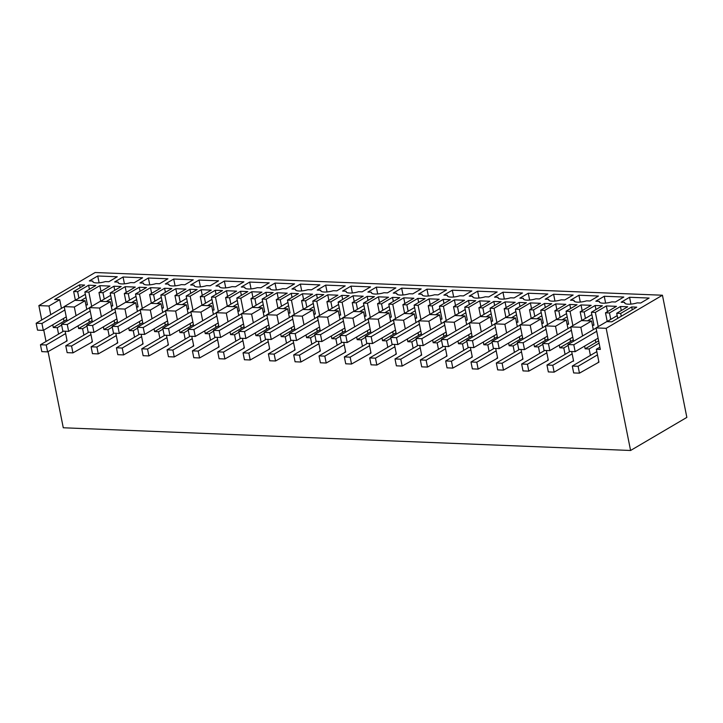 <?xml version="1.0" encoding="UTF-8"?>
<svg xmlns="http://www.w3.org/2000/svg" width="723" height="723" viewBox="0 0 723 723"><rect width="100%" height="100%" fill="white"/><g stroke="black" fill="none" stroke-linecap="round" stroke-linejoin="round"><path stroke-width="1.08" d="M61.446 308.378L59.72 299.711L49.001 306.01L38.87 305.603L95.138 272.517L662.44 295.228L686.85 417.397L630.583 450.483L63.281 427.772L48.061 351.613M557.252 334.948L555.517 326.29L566.236 319.982L556.104 319.575L545.386 325.883L548.26 340.244M566.236 319.982L567.971 328.649M569.995 338.789L570.537 341.491L573.303 339.864M559.277 345.088L559.819 347.799L570.537 341.491M559.819 347.799L563.795 347.953L568.17 345.386M563.795 347.953L565.079 354.387M573.529 360.741L572.887 361.12L573.61 361.148L571.685 351.514M570.718 326.895L581.437 320.596L591.559 320.994L580.849 327.302L570.718 326.895L573.583 341.256M591.559 320.994L593.294 329.661M595.318 339.801L595.86 342.503L598.635 340.876M610.763 319.394L609.471 312.969L605.494 312.806L616.484 306.344L606.353 305.937L607.492 311.631M606.353 305.937L595.363 312.399L598.21 326.633M595.363 312.399L591.387 312.237L593.963 325.142L592.471 325.567M585.431 318.382L584.148 311.947L580.171 311.794L581.898 320.461M593.737 329.408L593.24 329.381M580.171 311.794L591.152 305.332L581.021 304.925L582.16 310.619M59.72 299.711L54.65 299.503L79.566 284.853L80.136 287.7M78.915 298.102L77.632 291.676L73.647 291.514L84.636 285.052L79.566 284.853M77.632 291.676L88.613 285.214L95.852 285.504L84.862 291.965L88.848 292.119L91.685 306.353M104.239 299.114L102.955 292.688L98.979 292.526L109.959 286.073L99.828 285.666L88.848 292.119M102.955 292.688L113.945 286.227L121.175 286.516L110.194 292.978L114.171 293.14L117.018 307.374M129.562 300.135L128.278 293.701L124.302 293.547L135.291 287.085L125.16 286.679L114.171 293.14M128.278 293.701L139.268 287.239L146.507 287.528L135.517 293.99L139.494 294.153L142.341 308.387M154.894 301.148L153.61 294.713L149.625 294.559L160.614 288.097L150.483 287.691L139.494 294.153M153.61 294.713L164.591 288.26L171.83 288.549L160.84 295.002L164.826 295.165L167.664 309.399M180.217 302.16L178.933 295.734L174.957 295.571L185.938 289.11L175.806 288.703L164.826 295.165M178.933 295.734L189.923 289.272L197.153 289.562L186.173 296.023L190.149 296.177L192.996 310.411M205.54 303.172L204.257 296.746L200.28 296.584L211.261 290.122L201.139 289.715L190.149 296.177M204.257 296.746L215.246 290.284L222.485 290.574L211.496 297.036L215.472 297.189L218.319 311.423M230.872 304.184L229.589 297.759L225.603 297.596L236.593 291.134L226.462 290.736L215.472 297.189M229.589 297.759L240.569 291.297L247.808 291.586L236.819 298.048L240.804 298.21L243.642 312.444M256.195 305.196L254.912 298.771L250.935 298.608L261.916 292.155L251.785 291.749L240.804 298.21M254.912 298.771L265.892 292.309L273.131 292.598L262.151 299.06L266.127 299.223L268.974 313.457M281.518 306.218L280.235 299.783L276.258 299.629L287.239 293.167L277.117 292.761L266.127 299.223M280.235 299.783L291.224 293.321L298.454 293.61L287.474 300.072L291.45 300.235L294.297 314.469M306.85 307.23L305.567 300.795L301.581 300.641L312.571 294.18L302.44 293.773L291.45 300.235M305.567 300.795L316.547 294.342L323.787 294.632L312.797 301.084L316.782 301.247L319.62 315.481M332.173 308.242L330.89 301.816L326.913 301.654L337.894 295.192L327.763 294.785L316.782 301.247M330.89 301.816L341.871 295.355L349.11 295.644L338.129 302.106L342.106 302.259L344.952 316.493M357.496 309.254L356.213 302.829L352.237 302.666L363.217 296.204L353.086 295.797L342.106 302.259M356.213 302.829L367.203 296.367L374.433 296.656L363.452 303.118L367.429 303.271L370.275 317.505M382.829 310.266L381.545 303.841L377.56 303.678L388.549 297.225L378.418 296.819L367.429 303.271M381.545 303.841L392.526 297.379L399.765 297.668L388.775 304.13L392.761 304.293L395.598 318.527M408.152 311.279L406.868 304.853L402.892 304.69L413.872 298.238L403.741 297.831L392.761 304.293M406.868 304.853L417.849 298.391L425.088 298.68L414.107 305.142L418.084 305.305L420.931 319.539M433.475 312.3L432.191 305.865L428.215 305.712L439.195 299.25L429.064 298.843L418.084 305.305M432.191 305.865L443.181 299.412L450.411 299.702L439.43 306.154L443.407 306.317L446.254 320.551M458.807 313.312L457.523 306.877L453.538 306.724L464.528 300.262L454.396 299.855L443.407 306.317M457.523 306.877L468.504 300.425L475.743 300.714L464.753 307.176L468.739 307.329L471.577 321.563M484.13 314.324L482.847 307.899L478.87 307.736L489.851 301.274L479.72 300.867L468.739 307.329M482.847 307.899L493.827 301.437L501.066 301.726L490.086 308.188L494.062 308.341L496.909 322.575M509.453 315.336L508.17 308.911L504.193 308.748L515.174 302.286L505.043 301.889L494.062 308.341M508.17 308.911L519.159 302.449L526.389 302.738L515.409 309.2L519.385 309.354L522.232 323.588M534.785 316.349L533.502 309.923L529.516 309.76L540.506 303.308L530.375 302.901L519.385 309.354M533.502 309.923L544.482 303.461L551.721 303.75L540.732 310.212L544.717 310.375L547.555 324.609M560.108 317.37L558.825 310.935L554.839 310.782L565.829 304.32L555.698 303.913L544.717 310.375M558.825 310.935L569.805 304.473L577.044 304.763L566.064 311.224L570.04 311.387L572.887 325.621M581.021 304.925L570.04 311.387M584.148 311.947L595.137 305.495L602.367 305.784L591.387 312.237M609.471 312.969L620.461 306.507L627.7 306.796L616.71 313.258L620.696 313.411L621.256 316.258M662.44 295.228L606.172 328.314L596.041 327.908L606.76 321.608L611.821 321.807L636.746 307.158L631.676 306.95L620.696 313.411M97.741 275.987L89.327 280.931L92.824 281.075A9.164 2.657 168.7 0 0 92.779 281.545A9.164 2.657 168.7 0 0 105.359 281.581L108.857 281.717L117.271 276.773L97.741 275.987L99.105 282.82M629.579 297.28L621.165 302.223L624.672 302.368A9.164 2.657 168.7 0 0 624.627 302.838A9.164 2.657 168.7 0 0 637.207 302.865L640.705 303.009L649.118 298.057L629.579 297.28L630.944 304.112M523.371 298.31A9.164 2.657 168.7 0 0 523.325 298.78A9.164 2.657 168.7 0 0 535.897 298.816L539.403 298.951L547.817 294.008L528.278 293.222L519.864 298.165L523.371 298.31L523.542 299.195M548.694 299.322L545.187 299.186L553.601 294.234L573.14 295.02L564.726 299.964L561.229 299.828A9.164 2.657 168.7 0 1 548.649 299.792A9.164 2.657 168.7 0 1 548.694 299.322L548.874 300.217M574.017 300.334L570.519 300.199L578.933 295.246L598.472 296.032L590.058 300.976L586.552 300.84A9.164 2.657 168.7 0 1 573.981 300.813A9.164 2.657 168.7 0 1 574.017 300.334L574.198 301.229M599.349 301.355L595.842 301.211L604.256 296.267L623.795 297.045L615.381 301.997L611.875 301.853A9.164 2.657 168.7 0 1 599.304 301.825A9.164 2.657 168.7 0 1 599.349 301.355L599.521 302.241M422.06 294.252L418.563 294.116L426.977 289.164L446.516 289.95L438.102 294.894L434.595 294.758A9.164 2.657 168.7 0 1 422.024 294.722A9.164 2.657 168.7 0 1 422.06 294.252L422.241 295.147M502.955 292.209L494.541 297.153L498.039 297.298A9.164 2.657 168.7 0 0 498.002 297.768A9.164 2.657 168.7 0 0 510.574 297.795L514.08 297.939L522.494 292.987L502.955 292.209L504.32 299.042M472.715 296.285A9.164 2.657 168.7 0 0 472.67 296.755A9.164 2.657 168.7 0 0 485.25 296.782L488.748 296.927L497.162 291.975L477.623 291.197L469.218 296.141L472.715 296.285L472.896 297.171M447.392 295.264L443.886 295.129L452.3 290.185L471.839 290.962L463.425 295.906L459.918 295.77A9.164 2.657 168.7 0 1 447.347 295.743A9.164 2.657 168.7 0 1 447.392 295.264L447.564 296.159M270.104 288.17L266.606 288.034L275.02 283.082L294.559 283.868L286.145 288.811L282.639 288.676A9.164 2.657 168.7 0 1 270.068 288.64A9.164 2.657 168.7 0 1 270.104 288.17L270.285 289.064M295.436 289.182L291.929 289.046L300.343 284.094L319.882 284.88L311.468 289.824L307.971 289.688A9.164 2.657 168.7 0 1 295.391 289.661A9.164 2.657 168.7 0 1 295.436 289.182L295.608 290.077M320.759 290.203L317.261 290.059L325.666 285.115L345.205 285.892L336.791 290.845L333.294 290.7A9.164 2.657 168.7 0 1 320.714 290.673A9.164 2.657 168.7 0 1 320.759 290.203L320.94 291.089M346.082 291.215L342.585 291.071L350.998 286.127L370.538 286.904L362.124 291.857L358.617 291.712A9.164 2.657 168.7 0 1 346.046 291.685A9.164 2.657 168.7 0 1 346.082 291.215L346.263 292.101M371.414 292.228A9.164 2.657 168.7 0 0 371.369 292.698A9.164 2.657 168.7 0 0 383.94 292.725L387.447 292.869L395.861 287.926L376.322 287.139L367.908 292.083L371.414 292.228L371.586 293.113M401.645 288.152L393.24 293.104L396.737 293.24A9.164 2.657 168.7 0 0 396.692 293.71A9.164 2.657 168.7 0 0 409.272 293.746L412.77 293.881L421.184 288.938L401.645 288.152L403.018 294.984M219.458 286.145A9.164 2.657 168.7 0 0 219.412 286.615A9.164 2.657 168.7 0 0 231.993 286.642L235.49 286.787L243.904 281.834L224.365 281.057L215.951 286.001L219.458 286.145L219.629 287.031M199.042 280.045L190.628 284.989L194.126 285.133A9.164 2.657 168.7 0 0 194.089 285.603A9.164 2.657 168.7 0 0 206.661 285.63L210.167 285.775L218.581 280.822L199.042 280.045L200.407 286.877M168.802 284.121A9.164 2.657 168.7 0 0 168.757 284.591A9.164 2.657 168.7 0 0 181.337 284.618L184.835 284.763L193.249 279.81L173.719 279.033L165.305 283.976L168.802 284.121L168.983 285.007M143.479 283.1L139.973 282.964L148.387 278.012L167.926 278.798L159.512 283.741L156.014 283.606A9.164 2.657 168.7 0 1 143.434 283.579A9.164 2.657 168.7 0 1 143.479 283.1L143.651 283.994M118.147 282.087L114.65 281.952L123.064 276.999L142.603 277.786L134.189 282.729L130.682 282.594A9.164 2.657 168.7 0 1 118.111 282.557A9.164 2.657 168.7 0 1 118.147 282.087L118.328 282.982M249.697 282.069L241.283 287.022L244.781 287.158A9.164 2.657 168.7 0 0 244.736 287.627A9.164 2.657 168.7 0 0 257.316 287.664L260.813 287.799L269.227 282.856L249.697 282.069L251.062 288.902M595.137 305.495L595.951 309.561M555.517 326.29L545.386 325.883M604.256 296.267L605.621 303.1M630.583 450.483L606.172 328.314M596.041 327.908L600.343 349.417L596.358 349.254L598.933 362.16L579.457 373.158L573.673 372.932L572.291 366.046L596.827 351.622M584.6 346.1L585.142 348.811L589.118 348.965L590.411 355.4M580.849 327.302L582.575 335.969M546.362 350.501L548.287 360.135L528.802 371.134L523.018 370.899L521.645 364.021L544.744 350.438M533.954 344.076L534.487 346.778L538.472 346.941L539.756 353.366M522.928 339.223L520.063 324.871L530.194 325.269L531.929 333.936M521.03 349.489L522.955 359.123L503.479 370.122L497.695 369.887L496.312 363.009L519.421 349.426M508.621 343.064L509.164 345.766L513.149 345.928L514.433 352.354M497.605 338.21L494.74 323.85L504.871 324.256L506.597 332.923M495.707 348.477L497.632 358.111L478.156 369.11L472.363 368.875L470.989 361.997L494.089 348.405M483.298 342.051L483.841 344.754L487.817 344.916L489.1 351.342M472.282 337.198L469.408 322.838L479.539 323.244L481.274 331.911M470.384 347.456L472.309 357.09L452.824 368.097L447.04 367.862L445.666 360.976L468.766 347.392M457.975 341.03L458.509 343.741L462.494 343.895L463.777 350.33M446.95 336.186L444.085 321.825L454.216 322.232L455.951 330.899M445.061 346.444L446.986 356.078L427.501 367.076L421.717 366.85L420.334 359.964L443.443 346.38M432.643 340.018L433.185 342.729L437.171 342.883L438.454 349.317M421.626 335.174L418.762 320.813L428.893 321.22L430.619 329.887M419.729 345.431L421.654 355.065L402.178 366.064L396.385 365.838L395.011 358.951L418.111 345.368M407.32 339.006L407.862 341.708L411.839 341.871L413.122 348.296M396.303 334.162L393.429 319.801L403.561 320.208L405.296 328.866M394.406 344.419L396.331 354.053L376.846 365.052L371.062 364.817L369.688 357.939L392.788 344.356M381.997 337.993L382.539 340.696L386.516 340.858L387.799 347.284M370.98 333.14L368.106 318.789L378.237 319.186L379.973 327.853M369.082 343.407L371.007 353.041L351.523 364.04L345.739 363.805L344.356 356.927L367.465 343.344M356.665 336.981L357.207 339.683L361.193 339.846L362.476 346.272M345.648 332.128L342.783 317.768L352.914 318.174L354.641 326.841M343.75 342.395L345.675 352.029L326.2 363.027L320.406 362.792L319.033 355.906L342.133 342.322M331.342 335.96L331.884 338.671L335.861 338.834L337.144 345.26M320.325 331.116L317.451 316.755L327.582 317.162L329.317 325.829M318.427 341.373L320.352 351.007L300.876 362.015L295.083 361.78L293.71 354.894L316.81 341.31M306.019 334.948L306.561 337.659L310.538 337.813L311.821 344.247M295.002 330.104L292.128 315.743L302.259 316.15L303.994 324.817M293.104 340.361L295.029 349.995L275.544 360.994L269.76 360.768L268.378 353.881L291.486 340.298M280.687 333.936L281.229 336.647L285.214 336.801L286.498 343.235M269.67 329.092L266.805 314.731L276.936 315.138L278.662 323.805M267.772 339.349L269.697 348.983L250.221 359.982L244.428 359.756L243.055 352.869L266.154 339.286M255.364 332.923L255.906 335.626L259.882 335.788L261.166 342.214M244.347 328.07L241.473 313.719L251.604 314.116L253.339 322.783M242.449 338.337L244.374 347.971L224.898 358.97L219.105 358.735L217.731 351.857L240.831 338.274M230.041 331.911L230.583 334.613L234.559 334.776L235.843 341.202M219.024 327.058L216.15 312.697L226.281 313.104L228.016 321.771M217.126 337.325L219.051 346.959L199.566 357.957L193.782 357.722L192.408 350.845L215.508 337.261M204.708 330.899L205.251 333.601L209.236 333.764L210.52 340.19M193.692 326.046L190.827 311.685L200.958 312.092L202.684 320.759M191.794 336.312L193.719 345.937L174.243 356.945L168.45 356.71L167.076 349.824L190.176 336.24M179.385 329.878L179.928 332.589L183.904 332.743L185.187 339.177M168.369 325.034L165.495 310.673L175.626 311.08L177.361 319.747M166.471 335.291L168.396 344.925L148.92 355.924L143.127 355.698L141.753 348.811L164.853 335.228M154.062 328.866L154.605 331.577L158.581 331.73L159.864 338.165M143.046 324.021L140.172 309.661L150.303 310.068L152.038 318.735M141.148 334.279L143.073 343.913L123.588 354.912L117.804 354.686L116.43 347.799L139.53 334.216M128.73 327.853L129.272 330.565L133.258 330.718L134.541 337.153M117.713 323.009L114.849 308.649L124.98 309.055L126.706 317.713M115.816 333.267L117.741 342.901L98.265 353.899L92.472 353.664L91.098 346.787L114.198 333.204M103.407 326.841L103.949 329.543L107.926 329.706L109.209 336.132M92.39 321.988L89.516 307.637L99.647 308.034L101.383 316.701M90.492 332.255L92.417 341.889L72.942 352.887L67.149 352.652L65.775 345.775L88.875 332.191M78.084 325.829L78.626 328.531L82.603 328.694L83.886 335.12M67.067 320.976L64.193 306.615L74.324 307.022L76.06 315.689M65.169 331.242L67.094 340.876L47.61 351.875L41.826 351.64L40.452 344.763L63.552 331.17M52.752 324.817L53.294 327.519L57.28 327.682L58.563 334.107M49.001 306.01L50.727 314.677M46.037 341.473L43.76 330.104M41.735 319.964L38.87 305.603M530.194 325.269L540.912 318.97L530.781 318.563L520.063 324.871M540.912 318.97L542.639 327.636M544.672 337.777L545.205 340.479L547.98 338.852M534.487 346.778L545.205 340.479M538.472 346.941L542.837 344.374M566.064 311.224L568.64 324.13L567.148 324.555M554.839 310.782L556.574 319.439M568.414 328.387L567.917 328.369M555.698 303.913L556.837 309.607M569.805 304.473L570.619 308.54M578.933 295.246L580.298 302.078M504.871 324.256L515.58 317.957L505.458 317.551L494.74 323.85M515.58 317.957L517.316 326.624M519.34 336.755L519.882 339.467L522.657 337.831M509.164 345.766L519.882 339.467M513.149 345.928L517.514 343.362M540.732 310.212L543.316 323.118L541.825 323.543M529.516 309.76L531.251 318.427M543.081 327.374L542.584 327.356M530.375 302.901L531.513 308.594M544.482 303.461L545.296 307.528M553.601 294.234L554.966 301.066M479.539 323.244L490.257 316.945L480.126 316.538L469.408 322.838M490.257 316.945L491.992 325.612M494.017 335.743L494.559 338.454L497.325 336.819M483.841 344.754L494.559 338.454M487.817 344.916L492.191 342.341M515.409 309.2L517.984 322.106L516.493 322.521M504.193 308.748L505.919 317.415M517.758 326.362L517.261 326.344M505.043 301.889L506.181 307.582M519.159 302.449L519.973 306.516M528.278 293.222L529.643 300.054M454.216 322.232L464.934 315.933L454.803 315.526L444.085 321.825M464.934 315.933L466.66 324.591M468.694 334.731L469.227 337.433L472.002 335.806M458.509 343.741L469.227 337.433M462.494 343.895L466.859 341.328M490.086 308.188L492.661 321.093L491.17 321.509M478.87 307.736L480.596 316.403M492.435 325.35L491.938 325.332M479.72 300.867L480.858 306.561M493.827 301.437L494.64 305.504M498.039 297.298L498.219 298.183M428.893 321.22L439.611 314.912L429.48 314.514L418.762 320.813M439.611 314.912L441.337 323.579M443.362 333.719L443.904 336.421L446.678 334.794M433.185 342.729L443.904 336.421M437.171 342.883L441.536 340.316M464.753 307.176L467.338 320.072L465.847 320.497M453.538 306.724L455.273 315.391M467.103 324.338L466.606 324.311M454.396 299.855L455.535 305.549M468.504 300.425L469.317 304.491M477.623 291.197L478.997 298.03M403.561 320.208L414.279 313.899L404.148 313.493L393.429 319.801M414.279 313.899L416.014 322.566M418.039 332.707L418.581 335.409L421.346 333.782M407.862 341.708L418.581 335.409M411.839 341.871L416.213 339.304M439.43 306.154L442.006 319.06L440.524 319.485M428.215 305.712L429.941 314.378M441.78 323.317L441.283 323.298M429.064 298.843L430.203 304.537M443.181 299.412L443.994 303.47M452.3 290.185L453.664 297.017M378.237 319.186L388.956 312.887L378.825 312.481L368.106 318.789M388.956 312.887L390.682 321.554M392.716 331.685L393.249 334.397L396.023 332.77M382.539 340.696L393.249 334.397M386.516 340.858L390.881 338.292M414.107 305.142L416.683 318.048L415.192 318.472M402.892 304.69L404.618 313.357M416.457 322.304L415.96 322.286M403.741 297.831L404.88 303.524M417.849 298.391L418.662 302.458M426.977 289.164L428.341 295.996M352.914 318.174L363.633 311.875L353.502 311.468L342.783 317.768M363.633 311.875L365.359 320.542M367.383 330.673L367.926 333.384L370.7 331.749M357.207 339.683L367.926 333.384M361.193 339.846L365.558 337.279M388.775 304.13L391.36 317.036L389.869 317.451M377.56 303.678L379.295 312.345M391.125 321.292L390.628 321.274M378.418 296.819L379.557 302.512M392.526 297.379L393.339 301.446M396.737 293.24L396.918 294.134M327.582 317.162L338.301 310.863L328.17 310.456L317.451 316.755M338.301 310.863L340.036 319.53M342.06 329.661L342.603 332.372L345.368 330.736M331.884 338.671L342.603 332.372M335.861 338.834L340.235 336.258M363.452 303.118L366.028 316.023L364.546 316.439M352.237 302.666L353.963 311.333M365.802 320.28L365.305 320.262M353.086 295.797L354.225 301.491M367.203 296.367L368.016 300.434M376.322 287.139L377.686 293.972M302.259 316.15L312.978 309.842L302.847 309.444L292.128 315.743M312.978 309.842L314.704 318.509M316.737 328.649L317.27 331.351L320.045 329.724M306.561 337.659L317.27 331.351M310.538 337.813L314.903 335.246M338.129 302.106L340.705 315.011L339.214 315.427M326.913 301.654L328.64 310.321M340.479 319.268L339.982 319.25M327.763 294.785L328.902 300.479M341.871 295.355L342.684 299.421M350.998 286.127L352.363 292.96M276.936 315.138L287.655 308.829L277.524 308.423L266.805 314.731M287.655 308.829L289.381 317.496M291.405 327.636L291.947 330.339L294.722 328.712M281.229 336.647L291.947 330.339M285.214 336.801L289.58 334.234M312.797 301.084L315.382 313.99L313.89 314.415M301.581 300.641L303.317 309.308M315.147 318.256L314.65 318.228M302.44 293.773L303.579 299.467M316.547 294.342L317.361 298.409M325.666 285.115L327.04 291.947M251.604 314.116L262.322 307.817L252.191 307.411L241.473 313.719M262.322 307.817L264.058 316.484M266.082 326.624L266.624 329.327L269.39 327.7M255.906 335.626L266.624 329.327M259.882 335.788L264.257 333.222M287.474 300.072L290.05 312.978L288.567 313.402M276.258 299.629L277.994 308.287M289.824 317.234L289.327 317.216M277.117 292.761L278.247 298.454M291.224 293.321L292.038 297.388M300.343 284.094L301.708 290.935M226.281 313.104L236.999 306.805L226.868 306.398L216.15 312.697M236.999 306.805L238.735 315.472M240.759 325.603L241.292 328.314L244.067 326.688M230.583 334.613L241.292 328.314M234.559 334.776L238.924 332.209M262.151 299.06L264.726 311.965L263.235 312.39M250.935 298.608L252.661 307.275M264.501 316.222L264.003 316.204M251.785 291.749L252.923 297.442M265.892 292.309L266.706 296.376M275.02 283.082L276.385 289.914M200.958 312.092L211.676 305.793L201.545 305.386L190.827 311.685M211.676 305.793L213.402 314.46M215.427 324.591L215.969 327.302L218.744 325.666M205.251 333.601L215.969 327.302M209.236 333.764L213.601 331.188M236.819 298.048L239.403 310.953L237.912 311.369M225.603 297.596L227.338 306.263M239.168 315.21L238.671 315.192M226.462 290.736L227.6 296.43M240.569 291.297L241.383 295.364M244.781 287.158L244.961 288.052M175.626 311.08L186.344 304.781L176.213 304.374L165.495 310.673M186.344 304.781L188.079 313.439M190.104 323.579L190.646 326.29L193.412 324.654M179.928 332.589L190.646 326.29M183.904 332.743L188.278 330.176M211.496 297.036L214.071 309.941L212.589 310.357M200.28 296.584L202.015 305.251M213.845 314.198L213.348 314.18M201.139 289.715L202.268 295.409M215.246 290.284L216.06 294.351M224.365 281.057L225.73 287.89M150.303 310.068L161.021 303.759L150.89 303.362L140.172 309.661M161.021 303.759L162.756 312.426M164.781 322.566L165.314 325.269L168.088 323.642M154.605 331.577L165.314 325.269M158.581 331.73L162.946 329.164M186.173 296.023L188.748 308.929L187.257 309.345M174.957 295.571L176.683 304.238M188.522 313.186L188.025 313.158M175.806 288.703L176.945 294.397M189.923 289.272L190.727 293.339M194.126 285.133L194.306 286.019M124.98 309.055L135.698 302.747L125.567 302.341L114.849 308.649M135.698 302.747L137.424 311.414M139.449 321.554L139.991 324.256L142.765 322.63M129.272 330.565L139.991 324.256M133.258 330.718L137.623 328.152M160.84 295.002L163.425 307.908L161.934 308.332M149.625 294.559L151.36 303.226M163.199 312.173L162.693 312.146M150.483 287.691L151.622 293.384M164.591 288.26L165.404 292.327M173.719 279.033L175.083 285.865M99.647 308.034L110.366 301.735L100.235 301.328L89.516 307.637M110.366 301.735L112.101 310.402M114.126 320.542L114.668 323.244L117.442 321.618M103.949 329.543L114.668 323.244M107.926 329.706L112.3 327.139M135.517 293.99L138.093 306.895L136.611 307.32M124.302 293.547L126.037 302.205M137.867 311.152L137.37 311.134M125.16 286.679L126.29 292.372M139.268 287.239L140.081 291.306M148.387 278.012L149.751 284.844M74.324 307.022L85.043 300.723L74.912 300.316L64.193 306.615M85.043 300.723L86.778 309.39M88.802 319.521L89.345 322.232L92.11 320.596M78.626 328.531L89.345 322.232M82.603 328.694L86.968 326.127M110.194 292.978L112.77 305.883L111.279 306.308M98.979 292.526L100.705 301.193M112.544 310.14L112.047 310.122M99.828 285.666L100.967 291.36M113.945 286.227L114.749 290.294M123.064 276.999L124.428 283.832M596.358 349.254L599.891 347.185M589.118 348.965L599.078 343.118M585.142 348.811L595.86 342.503M631.676 306.95L632.245 309.796M624.853 303.253L624.672 302.368M605.494 312.806L607.23 321.473M617.731 318.337L616.71 313.258M620.461 306.507L621.274 310.574M57.28 327.682L61.645 325.106M53.294 327.519L66.787 319.584M64.013 321.22L63.47 318.509M93.005 281.961L92.824 281.075M87.221 309.128L86.715 309.11M73.647 291.514L75.382 300.181M87.366 304.464L86.724 304.844L87.447 304.871L84.862 291.965M88.613 285.214L89.426 289.281M579.457 373.158L578.084 366.281L572.291 366.046M578.084 366.281L597.478 354.876M598.852 361.753L598.21 362.133M598.093 338.174L575.165 351.658L573.782 344.772L567.998 344.537L596.068 328.034M606.986 321.618L617.18 315.617M573.782 344.772L596.719 331.288M575.165 351.658L569.372 351.423L567.998 344.537M572.887 361.12L554.134 372.146L552.761 365.269L546.968 365.034L570.067 351.45M552.761 365.269L572.155 353.863M554.134 372.146L548.341 371.92L546.968 365.034M572.77 337.153L549.832 350.637L548.459 343.759L542.666 343.524L570.736 327.022M581.654 320.605L591.857 314.604M548.459 343.759L571.387 330.275M587.447 320.831L592.508 317.858M549.832 350.637L544.048 350.411L542.666 343.524M593.881 324.735L593.24 325.115M528.802 371.134L527.429 364.256L521.645 364.021M527.429 364.256L546.832 352.842M548.206 359.729L547.564 360.108M547.438 336.141L524.509 349.625L523.136 342.747L517.343 342.512L545.413 326.01M556.33 319.584L566.534 313.592M523.136 342.747L546.064 329.263M562.114 319.819L567.184 316.846M524.509 349.625L518.716 349.399L517.343 342.512M568.558 323.723L567.917 324.103M503.479 370.122L502.105 363.235L496.312 363.009M502.105 363.235L521.5 351.83M522.883 358.716L522.232 359.096M522.114 335.129L499.186 348.613L497.804 341.726L492.02 341.5L520.09 324.989M531.007 318.572L541.202 312.571M497.804 341.726L520.741 328.242M536.791 318.807L541.852 315.824M499.186 348.613L493.393 348.378L492.02 341.5M543.235 322.711L542.584 323.091M478.156 369.11L476.782 362.223L470.989 361.997M476.782 362.223L496.177 350.818M497.551 357.704L496.909 358.075M496.791 334.116L473.854 347.6L472.481 340.714L466.697 340.488L494.758 323.976M505.675 317.56L515.879 311.559M472.481 340.714L495.409 327.23M511.468 317.795L516.529 314.812M473.854 347.6L468.07 347.365L466.697 340.488M517.903 321.699L517.261 322.078M452.824 368.097L451.45 361.211L445.666 360.976M451.45 361.211L470.854 349.805M472.227 356.683L471.586 357.063M471.459 333.104L448.531 346.588L447.157 339.702L441.364 339.467L469.435 322.964M480.352 316.547L490.555 310.547M447.157 339.702L470.086 326.218M486.136 316.773L491.206 313.8M448.531 346.588L442.738 346.353L441.364 339.467M492.58 320.687L491.938 321.057M427.501 367.076L426.127 360.199L420.334 359.964M426.127 360.199L445.522 348.793M446.904 355.671L446.254 356.05M446.136 332.083L423.208 345.576L421.825 338.689L416.041 338.454L444.112 321.952M455.029 315.535L465.223 309.534M421.825 338.689L444.762 325.205M460.813 315.761L465.874 312.788M423.208 345.576L417.415 345.341L416.041 338.454M467.257 319.665L466.606 320.045M402.178 366.064L400.804 359.186L395.011 358.951M400.804 359.186L420.199 347.781M421.572 354.659L420.931 355.038M420.813 331.071L397.876 344.555L396.502 337.677L390.718 337.442L418.78 320.94M429.697 314.514L439.9 308.522M396.502 337.677L419.43 324.193M435.49 314.749L440.551 311.776M397.876 344.555L392.092 344.329L390.718 337.442M441.925 318.653L441.283 319.033M376.846 365.052L375.472 358.165L369.688 357.939M375.472 358.165L394.875 346.76M396.249 353.646L395.608 354.026M395.481 330.059L372.553 343.542L371.179 336.665L365.386 336.43L393.457 319.928M404.374 313.502L414.577 307.51M371.179 336.665L394.107 323.181M410.158 313.737L415.228 310.763M372.553 343.542L366.76 343.317L365.386 336.43M416.602 317.641L415.96 318.021M351.523 364.04L350.149 357.153L344.356 356.927M350.149 357.153L369.543 345.748M370.926 352.634L370.275 353.014M370.158 329.046L347.23 342.53L345.847 335.644L340.063 335.418L368.134 318.906M379.051 312.49L389.245 306.489M345.847 335.644L368.784 322.16M384.835 312.725L389.896 309.742M347.23 342.53L341.437 342.295L340.063 335.418M391.279 316.629L390.628 317.008M326.2 363.027L324.826 356.141L319.033 355.906M324.826 356.141L344.22 344.735M345.594 351.622L344.952 351.993M344.835 328.034L321.898 341.518L320.524 334.632L314.74 334.406L342.801 317.894M353.719 311.477L363.922 305.477M320.524 334.632L343.452 321.148M359.512 311.712L364.573 308.73M321.898 341.518L316.114 341.283L314.74 334.406M365.946 315.617L365.305 315.996M300.876 362.015L299.494 355.129L293.71 354.894M299.494 355.129L318.897 343.723M320.271 350.601L319.629 350.98M319.503 327.022L296.575 340.506L295.201 333.619L289.408 333.384L317.478 316.882M328.396 310.465L338.599 304.464M295.201 333.619L318.129 320.135M334.189 310.691L339.25 307.718M296.575 340.506L290.782 340.271L289.408 333.384M340.623 314.604L339.982 314.975M275.544 360.994L274.171 354.116L268.378 353.881M274.171 354.116L293.565 342.711M294.948 349.589L294.306 349.968M294.18 326.001L271.252 339.485L269.869 332.607L264.085 332.372L292.155 315.87M303.073 309.453L313.267 303.452M269.869 332.607L292.806 319.123M308.857 309.679L313.918 306.706M271.252 339.485L265.458 339.259L264.085 332.372M315.3 313.583L314.659 313.963M250.221 359.982L248.848 353.104L243.055 352.869M248.848 353.104L268.242 341.69M269.616 348.576L268.974 348.956M268.857 324.989L245.919 338.472L244.546 331.595L238.762 331.36L266.832 314.857M277.74 308.432L287.944 302.44M244.546 331.595L267.474 318.111M283.533 308.667L288.594 305.693M245.919 338.472L240.135 338.247L238.762 331.36M289.968 312.571L289.327 312.951M224.898 358.97L223.515 352.083L217.731 351.857M223.515 352.083L242.919 340.678M244.293 347.564L243.651 347.944M243.524 323.976L220.596 337.46L219.223 330.583L213.43 330.348L241.5 313.845M252.417 307.42L262.621 301.419M219.223 330.583L242.151 317.09M258.21 307.655L263.271 304.672M220.596 337.46L214.803 337.225L213.43 330.348M264.645 311.559L264.003 311.938M199.566 357.957L198.192 351.071L192.408 350.845M198.192 351.071L217.587 339.665M218.97 346.552L218.328 346.923M218.201 322.964L195.273 336.448L193.891 329.561L188.107 329.336L216.177 312.824M227.094 306.407L237.298 300.406M193.891 329.561L216.828 316.078M232.878 306.642L237.939 303.66M195.273 336.448L189.48 336.213L188.107 329.336M239.322 310.547L238.68 310.926M174.243 356.945L172.869 350.059L167.076 349.824M172.869 350.059L192.264 338.653M193.637 345.531L192.996 345.91M192.878 321.952L169.941 335.436L168.567 328.549L162.783 328.323L190.854 311.812M201.762 305.395L211.966 299.394M168.567 328.549L191.496 315.065M207.555 305.63L212.616 302.648M169.941 335.436L164.157 335.201L162.783 328.323M213.99 309.534L213.348 309.905M148.92 355.924L147.537 349.046L141.753 348.811M147.537 349.046L166.941 337.641M168.314 344.519L167.673 344.898M167.546 320.94L144.618 334.424L143.244 327.537L137.451 327.302L165.522 310.8M176.439 304.383L186.642 298.382M143.244 327.537L166.173 314.053M182.232 304.609L187.293 301.636M144.618 334.424L138.825 334.189L137.451 327.302M188.667 308.522L188.025 308.893M123.588 354.912L122.214 348.034L116.43 347.799M122.214 348.034L141.609 336.629M142.991 343.506L142.35 343.886M142.223 319.918L119.295 333.402L117.921 326.525L112.128 326.29L140.199 309.787M151.116 303.371L161.319 297.37M117.921 326.525L140.849 313.041M156.9 303.597L161.961 300.623M119.295 333.402L113.502 333.176L112.128 326.29M163.344 307.501L162.702 307.881M98.265 353.899L96.891 347.022L91.098 346.787M96.891 347.022L116.286 335.608M117.659 342.494L117.018 342.874M116.9 318.906L93.963 332.39L92.589 325.513L86.805 325.278L114.876 308.775M125.784 302.35L135.987 296.358M92.589 325.513L115.517 312.029M131.577 302.585L136.638 299.611M93.963 332.39L88.179 332.164L86.805 325.278M138.012 306.489L137.37 306.868M72.942 352.887L71.559 346.001L65.775 345.775M71.559 346.001L90.962 334.595M92.336 341.482L91.694 341.862M91.568 317.894L68.64 331.378L67.266 324.491L61.473 324.266L89.544 307.754M100.461 301.337L110.664 295.336M67.266 324.491L90.194 311.007M106.254 301.572L111.315 298.59M68.64 331.378L62.856 331.143L61.473 324.266M112.689 305.477L112.047 305.856M47.61 351.875L46.236 344.988L40.452 344.763M46.236 344.988L65.63 333.583M67.013 340.47L66.371 340.84M66.245 316.882L43.317 330.366L41.943 323.479L36.15 323.253L64.22 306.742M75.138 300.325L85.341 294.324M41.943 323.479L64.871 309.995M80.922 300.56L85.992 297.578M43.317 330.366L37.524 330.131L36.15 323.253M86.724 304.844L85.956 305.287"/></g></svg>
